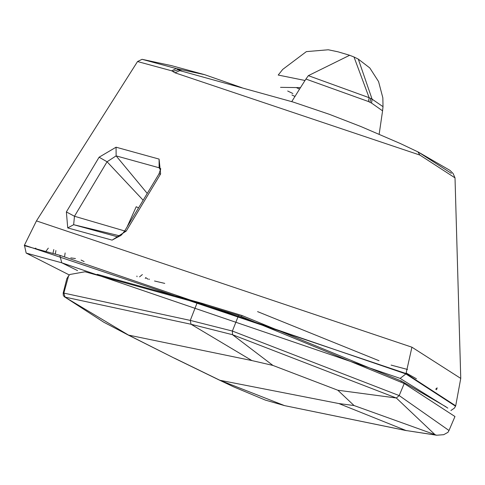 <?xml version="1.0" encoding="UTF-8"?>
<svg xmlns="http://www.w3.org/2000/svg" width="485" height="485" viewBox="0 0 485 485"><rect width="100%" height="100%" fill="white"/><g stroke="black" fill="none" stroke-linecap="round" stroke-linejoin="round"><path stroke-width="0.73" d="M436.621 435.227L443.69 434.687L447.97 432.335L449.001 430.498L399.185 395.572L232.388 331.055L232.521 334.711L396.336 398.009L435.342 434.972L405.963 430.51L436.621 435.227L354.05 405.539L338.839 403.55L219.632 380.222M406.521 430.656L284.477 405.599L265.362 400.101L233.697 386.878L219.644 380.228L173.933 357.985L128.646 335.165L64.578 296.935M63.171 293.079L63.832 293.098L68.597 275.844L66.827 278.669M197.152 302.779L190.278 320.403L63.832 293.098L65.105 297.135L191.041 324.265L190.278 320.403L232.388 331.055L238.559 315.432L197.152 302.779L85.008 271.776L69.87 274.486L68.597 275.844M449.001 430.498L454.96 416.524L404.229 383.52L238.559 315.432M66.839 278.626L63.177 293.073L63.329 295.492L64.269 296.681L103.82 322.24L128.234 335.038L251.909 360.573L272.916 365.429L337.833 390.231L396.336 398.009L399.185 395.572L404.229 383.52M338.839 403.55L405.963 430.51L284.537 405.612L220.032 380.343L174.327 358.106M337.833 390.231L354.05 405.539M435.657 389.249L437.149 387.842L436.53 389.758M407.527 369.473L391.11 365.096M406.23 373.044L416.445 378.791M257.583 311.625L379.027 360.725M154.509 280.997L164.742 283.398M69.367 274.995L26.166 253.073L24.432 245.174L406.03 373.541L411.917 347.193L460.75 378.415L455.015 177.868L453.087 173.472L449.947 170.362L418.331 152.072L400.446 143.578L361.04 126.597L329.357 114.314L293.158 102.05L179.856 70.628L174.97 72.798L171.72 70.816L137.534 61.546L142.056 59.309L176.213 68.561L182.457 71.344M145.264 278.445L145.712 277.602L148.016 279.202M417.924 151.92L419.871 155.067L455.015 177.868M77.57 270.612L61.759 262.797L59.831 255.328L405.872 373.923L455.542 406.206L455.7 405.818L406.03 373.541L411.917 347.193L36.454 220.905L24.432 245.174M295.032 96.479L291.952 94.975M296.62 87.718L299.548 89.143M160.626 173.921L126.215 231.102L124.59 231.102L158.965 173.951L160.626 173.921L159.086 159.092L116.067 147.204L99.11 157.207L66.372 211.933L67.73 227.926L112.096 240.117L118.007 236.929L73.653 224.7L67.73 227.926M126.215 231.102L112.096 240.117M120.207 235.971L73.653 224.7L74.472 216.255L66.372 211.933M142.954 200.008L107.058 161.766L99.11 157.207M124.675 230.957L74.472 216.255L107.058 161.766L116.127 155.879L116.067 147.204M147.076 193.212L116.127 155.879L159.122 167.768L159.086 159.092M160.614 170.144L159.122 167.768L160.705 168.671M127.409 226.24L136.224 206.737L138.304 207.75M280.53 87.349L300.482 87.627L291.734 101.626M349.479 55.217L337.96 51.798L328.284 49.773L306.362 51.622L282.731 69.403L278.208 75.048L305.004 80.48L300.482 87.627M287.702 91.022L292.879 93.532M379.173 134.163L382.574 110.841L371.528 103.069L368.461 101.547L369.14 97.697L368.418 101.529L305.938 79.061L305.004 80.48M349.655 55.278L308.351 75.648L305.938 79.061M382.574 110.841L383.017 106.664L372.092 99.152L371.492 103.05M308.351 75.648L369.097 97.679M383.017 106.664L382.847 97.843L378.567 81.571L369.806 67.955L358.294 59.109L372.092 99.152L370.649 98.425L370.013 102.305M358.3 59.115L354.001 56.987L369.14 97.697L370.649 98.425M172.769 71.459L178.328 69.791L179.905 70.64M180.499 70.877L179.953 70.664M419.871 155.067L174.97 72.798M171.72 70.816L176.213 68.561L204.731 74.696L171.399 65.62L142.056 59.309M137.534 61.546L36.454 220.905M149.216 279.536L149.083 278.99L149.216 279.536M446.2 406.939L401.344 381.016L241.966 315.511L241.591 316.456M96.842 275.037L97.097 274.358L97.697 274.462L97.418 275.195M97.697 274.462L201.881 303.27L241.966 315.511M272.916 365.429L232.521 334.711L191.041 324.265L251.909 360.573M26.166 253.073L61.759 262.797L400.155 378.391L447.837 408.109M136.891 276.056L137.019 276.692M142.384 274.571L139.565 276.868M55.411 253.679L55.896 250.539M65.135 252.964L64.663 256.225M372.128 99.176L371.528 103.069M451.377 173.363L418.694 152.296M53.035 253.031L53.805 249.545M48.306 248.132L46.081 251.115M35.981 248.344L35.563 248.132M59.831 255.328L24.25 245.622M70.804 257.911L75.454 258.529M84.123 261.579L81.068 260.069M405.872 373.923L400.155 378.391M400.925 382.01L401.344 381.016M201.881 303.27L201.59 304.016M173.933 357.985L128.234 335.038M455.7 405.818L460.75 378.415M118.073 236.947L121.371 235.073L124.59 231.102M158.965 173.951L160.753 168.75M204.731 74.696L242.276 87.858M349.546 55.242L354.014 56.994M455.542 406.206L454.366 408.146L450.911 410.516"/></g></svg>
